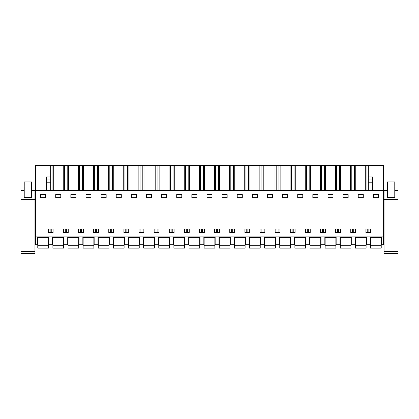 <?xml version="1.0" encoding="UTF-8"?>
<svg xmlns="http://www.w3.org/2000/svg" width="419" height="419" viewBox="0 0 419 419"><rect width="100%" height="100%" fill="white"/><g stroke="black" fill="none" stroke-linecap="round" stroke-linejoin="round"><path stroke-width="0.63" d="M35.568 236.086L35.568 244.722L37.474 244.722L37.474 237.426L48.787 237.426L48.787 244.722L52.6 244.722L52.6 237.426L63.913 237.426L63.913 244.722L67.721 244.722L67.721 237.426L79.034 237.426L79.034 244.722L82.847 244.722L82.847 237.426L94.16 237.426L94.16 244.722L97.973 244.722L97.973 237.426L109.286 237.426L109.286 244.722L113.099 244.722L113.099 237.426L124.412 237.426L124.412 244.722L128.219 244.722L128.219 237.426L139.532 237.426L139.532 244.722L143.345 244.722L143.345 237.426L154.658 237.426L154.658 244.722L158.471 244.722L158.471 237.426L169.784 237.426L169.784 244.722L173.592 244.722L173.592 237.426L184.91 237.426L184.91 244.722L188.718 244.722L188.718 237.426L200.031 237.426L200.031 244.722L203.844 244.722L203.844 237.426L215.157 237.426L215.157 244.722L218.969 244.722L218.969 237.426L230.282 237.426L230.282 244.722L234.09 244.722L234.09 237.426L245.408 237.426L245.408 244.722L249.216 244.722L249.216 237.426L260.529 237.426L260.529 244.722L264.342 244.722L264.342 237.426L275.655 237.426L275.655 244.722L279.468 244.722L279.468 237.426L290.781 237.426L290.781 244.722L294.588 244.722L294.588 237.426L305.901 237.426L305.901 244.722L309.714 244.722L309.714 237.426L321.027 237.426L321.027 244.722L324.84 244.722L324.84 237.426L336.153 237.426L336.153 244.722L339.966 244.722L339.966 237.426L351.279 237.426L351.279 244.722L355.087 244.722L355.087 237.426L366.4 237.426L366.4 244.722L370.213 244.722L370.213 237.426L381.526 237.426L381.526 244.722L383.432 244.722L383.432 236.086L35.568 236.086L35.568 165.557L50.694 165.557L50.694 179.049L46.525 179.049L46.525 190.415M35.568 190.415L383.432 190.415L383.432 236.086M40.601 197.71L40.601 194.584L45.661 194.584L45.661 197.71L40.601 197.71M368.306 232.456L365.897 232.456L365.897 229.031L370.721 229.031L370.721 232.456L368.306 232.456M355.595 232.456L350.771 232.456L350.771 229.031L355.595 229.031L355.595 232.456M348.152 197.71L343.088 197.71L343.088 194.584L348.152 194.584L348.152 197.71M338.06 229.031L340.469 229.031L340.469 232.456L335.645 232.456L335.645 229.031L338.06 229.031M320.525 229.031L320.525 232.456L325.343 232.456L325.343 229.031L320.525 229.031M327.967 197.71L327.967 194.584L333.026 194.584L333.026 197.71L327.967 197.71M292.687 232.456L290.273 232.456L290.273 229.031L295.096 229.031L295.096 232.456L292.687 232.456M317.901 197.71L317.901 194.584L312.841 194.584L312.841 197.71L317.901 197.71M181.783 197.71L176.718 197.71L176.718 194.584L181.783 194.584L181.783 197.71M161.598 194.584L166.657 194.584L166.657 197.71L161.598 197.71L161.598 194.584M121.285 197.71L121.285 194.584L116.22 194.584L116.22 197.71L121.285 197.71M158.974 232.456L154.15 232.456L154.15 229.031L158.974 229.031L158.974 232.456M143.853 232.456L139.029 232.456L139.029 229.031L143.853 229.031L143.853 232.456M151.531 197.71L151.531 194.584L146.472 194.584L146.472 197.71L151.531 197.71M113.601 229.031L113.601 232.456L108.778 232.456L108.778 229.031L113.601 229.031M136.411 197.71L136.411 194.584L131.346 194.584L131.346 197.71L136.411 197.71M101.099 194.584L106.159 194.584L106.159 197.71L101.099 197.71L101.099 194.584M75.912 197.71L75.912 194.584L70.848 194.584L70.848 197.71L75.912 197.71M63.405 229.031L63.405 232.456L68.229 232.456L68.229 229.031L63.405 229.031M60.786 197.71L60.786 194.584L55.727 194.584L55.727 197.71L60.786 197.71M98.475 232.456L93.657 232.456L93.657 229.031L98.475 229.031L98.475 232.456M83.355 232.456L78.531 232.456L78.531 229.031L83.355 229.031L83.355 232.456M91.033 197.71L91.033 194.584L85.974 194.584L85.974 197.71L91.033 197.71M126.313 232.456L123.904 232.456L123.904 229.031L128.727 229.031L128.727 232.456L126.313 232.456M212.03 197.71L212.03 194.584L206.97 194.584L206.97 197.71L212.03 197.71M171.69 229.031L174.1 229.031L174.1 232.456L169.276 232.456L169.276 229.031L171.69 229.031M282.589 194.584L287.654 194.584L287.654 197.71L282.589 197.71L282.589 194.584M242.282 197.71L242.282 194.584L237.217 194.584L237.217 197.71L242.282 197.71M279.971 232.456L275.147 232.456L275.147 229.031L279.971 229.031L279.971 232.456M264.85 232.456L260.026 232.456L260.026 229.031L264.85 229.031L264.85 232.456M272.528 197.71L272.528 194.584L267.469 194.584L267.469 197.71L272.528 197.71M234.598 229.031L234.598 232.456L229.774 232.456L229.774 229.031L234.598 229.031M257.402 197.71L257.402 194.584L252.343 194.584L252.343 197.71L257.402 197.71M222.096 194.584L227.156 194.584L227.156 197.71L222.096 197.71L222.096 194.584M196.904 197.71L196.904 194.584L191.844 194.584L191.844 197.71L196.904 197.71M189.226 232.456L184.402 232.456L184.402 229.031L189.226 229.031L189.226 232.456M217.063 229.031L219.472 229.031L219.472 232.456L214.648 232.456L214.648 229.031L217.063 229.031M199.528 229.031L199.528 232.456L204.352 232.456L204.352 229.031L199.528 229.031M249.724 229.031L249.724 232.456L244.9 232.456L244.9 229.031L249.724 229.031M305.399 229.031L310.222 229.031L310.222 232.456L305.399 232.456L305.399 229.031M358.214 194.584L363.273 194.584L363.273 197.71L358.214 197.71L358.214 194.584M53.103 229.031L53.103 232.456L48.279 232.456L48.279 229.031L53.103 229.031M302.78 197.71L297.715 197.71L297.715 194.584L302.78 194.584L302.78 197.71M378.399 197.71L378.399 194.584L373.339 194.584L373.339 197.71L378.399 197.71M52.066 190.415L52.066 165.557L50.694 165.557M52.066 165.557L383.432 165.557L383.432 190.415M35.568 197.71L34.945 197.71M35.568 206.347L34.945 206.347M35.568 208.578L34.945 208.578M368.846 232.456L368.846 229.031M367.767 232.456L367.767 229.031M352.641 232.456L352.641 229.031M353.725 232.456L353.725 229.031M338.599 232.456L338.599 229.031M337.52 232.456L337.52 229.031M307.268 232.456L307.268 229.031M308.347 232.456L308.347 229.031M323.473 232.456L323.473 229.031M322.394 232.456L322.394 229.031M293.227 232.456L293.227 229.031M292.143 232.456L292.143 229.031M157.104 232.456L157.104 229.031M156.025 232.456L156.025 229.031M126.857 232.456L126.857 229.031M125.773 232.456L125.773 229.031M141.978 232.456L141.978 229.031M140.899 232.456L140.899 229.031M111.732 232.456L111.732 229.031M110.653 232.456L110.653 229.031M96.606 232.456L96.606 229.031M95.527 232.456L95.527 229.031M65.275 232.456L65.275 229.031M66.359 232.456L66.359 229.031M80.401 232.456L80.401 229.031M81.48 232.456L81.48 229.031M201.398 232.456L201.398 229.031M202.477 232.456L202.477 229.031M171.151 232.456L171.151 229.031M172.23 232.456L172.23 229.031M278.101 232.456L278.101 229.031M277.022 232.456L277.022 229.031M246.77 232.456L246.77 229.031M247.849 232.456L247.849 229.031M261.896 232.456L261.896 229.031M262.975 232.456L262.975 229.031M231.644 232.456L231.644 229.031M232.728 232.456L232.728 229.031M216.523 232.456L216.523 229.031M217.602 232.456L217.602 229.031M186.272 232.456L186.272 229.031M187.356 232.456L187.356 229.031M51.233 232.456L51.233 229.031M50.154 232.456L50.154 229.031M333.026 197.71L333.026 194.584M368.306 190.415L368.306 165.557M366.934 190.415L366.934 165.557M365.729 165.557L365.729 190.415M355.757 190.415L355.757 165.557M354.558 190.415L354.558 165.557M351.808 190.415L351.808 165.557M350.609 165.557L350.609 190.415M340.631 190.415L340.631 165.557M339.432 190.415L339.432 165.557M336.687 190.415L336.687 165.557M335.483 165.557L335.483 190.415M325.511 190.415L325.511 165.557M324.306 190.415L324.306 165.557M321.562 190.415L321.562 165.557M320.357 165.557L320.357 190.415M310.385 190.415L310.385 165.557M309.18 190.415L309.18 165.557M306.436 190.415L306.436 165.557M305.236 165.557L305.236 190.415M295.259 190.415L295.259 165.557M294.059 190.415L294.059 165.557M291.31 190.415L291.31 165.557M290.11 165.557L290.11 190.415M280.138 190.415L280.138 165.557M278.934 190.415L278.934 165.557M276.189 190.415L276.189 165.557M274.984 165.557L274.984 190.415M265.012 190.415L265.012 165.557M263.808 190.415L263.808 165.557M261.063 190.415L261.063 165.557M259.859 165.557L259.859 190.415M249.886 190.415L249.886 165.557M248.682 190.415L248.682 165.557M245.937 190.415L245.937 165.557M244.738 165.557L244.738 190.415M234.76 190.415L234.76 165.557M233.561 190.415L233.561 165.557M230.817 190.415L230.817 165.557M229.612 165.557L229.612 190.415M219.64 190.415L219.64 165.557M218.435 190.415L218.435 165.557M215.691 190.415L215.691 165.557M214.486 165.557L214.486 190.415M204.514 190.415L204.514 165.557M203.309 190.415L203.309 165.557M200.565 190.415L200.565 165.557M199.36 165.557L199.36 190.415M189.388 190.415L189.388 165.557M188.183 190.415L188.183 165.557M185.439 190.415L185.439 165.557M184.24 165.557L184.24 190.415M174.262 190.415L174.262 165.557M173.063 190.415L173.063 165.557M170.318 190.415L170.318 165.557M169.114 165.557L169.114 190.415M159.141 190.415L159.141 165.557M157.937 190.415L157.937 165.557M155.192 190.415L155.192 165.557M153.988 165.557L153.988 190.415M144.016 190.415L144.016 165.557M142.811 190.415L142.811 165.557M140.066 190.415L140.066 165.557M138.862 165.557L138.862 190.415M128.89 190.415L128.89 165.557M127.69 190.415L127.69 165.557M124.941 190.415L124.941 165.557M123.741 165.557L123.741 190.415M113.764 190.415L113.764 165.557M112.564 190.415L112.564 165.557M109.82 190.415L109.82 165.557M108.615 165.557L108.615 190.415M98.643 190.415L98.643 165.557M97.438 190.415L97.438 165.557M94.694 190.415L94.694 165.557M93.489 165.557L93.489 190.415M83.517 190.415L83.517 165.557M82.313 190.415L82.313 165.557M79.568 190.415L79.568 165.557M78.369 165.557L78.369 190.415M68.391 190.415L68.391 165.557M67.192 190.415L67.192 165.557M64.442 190.415L64.442 165.557M63.243 165.557L63.243 190.415M53.271 190.415L53.271 165.557M368.306 176.928L372.475 176.928L372.475 190.415M46.525 182.778L50.694 182.778L50.694 179.049M50.694 182.778L50.694 190.415M50.694 176.928L46.525 176.928L46.525 179.049M384.055 206.347L383.432 206.347M384.055 197.71L383.432 197.71M384.055 208.578L383.432 208.578M37.773 245.293L37.773 248.121L48.489 248.121L48.489 245.293L37.773 245.293L37.773 237.426M48.489 237.426L48.489 245.293M52.894 245.293L52.894 248.121L63.615 248.121L63.615 245.293L52.894 245.293L52.894 237.426M63.615 237.426L63.615 245.293M68.019 245.293L68.019 248.121L78.741 248.121L78.741 245.293L68.019 245.293L68.019 237.426M78.741 237.426L78.741 245.293M83.145 245.293L83.145 248.121L93.861 248.121L93.861 245.293L83.145 245.293L83.145 237.426M93.861 237.426L93.861 245.293M98.271 245.293L98.271 248.121L108.987 248.121L108.987 245.293L98.271 245.293L98.271 237.426M108.987 237.426L108.987 245.293M113.392 245.293L113.392 248.121L124.113 248.121L124.113 245.293L113.392 245.293L113.392 237.426M124.113 237.426L124.113 245.293M128.518 245.293L128.518 248.121L139.239 248.121L139.239 245.293L128.518 245.293L128.518 237.426M139.239 237.426L139.239 245.293M143.644 245.293L143.644 248.121L154.36 248.121L154.36 245.293L143.644 245.293L143.644 237.426M154.36 237.426L154.36 245.293M158.77 245.293L158.77 248.121L169.486 248.121L169.486 245.293L158.77 245.293L158.77 237.426M169.486 237.426L169.486 245.293M173.89 245.293L173.89 248.121L184.611 248.121L184.611 245.293L173.89 245.293L173.89 237.426M184.611 237.426L184.611 245.293M189.016 245.293L189.016 248.121L199.732 248.121L199.732 245.293L189.016 245.293L189.016 237.426M199.732 237.426L199.732 245.293M204.142 245.293L204.142 248.121L214.858 248.121L214.858 245.293L204.142 245.293L204.142 237.426M214.858 237.426L214.858 245.293M219.268 245.293L219.268 248.121L229.984 248.121L229.984 245.293L219.268 245.293L219.268 237.426M229.984 237.426L229.984 245.293M234.389 245.293L234.389 248.121L245.11 248.121L245.11 245.293L234.389 245.293L234.389 237.426M245.11 237.426L245.11 245.293M249.514 245.293L249.514 248.121L260.23 248.121L260.23 245.293L249.514 245.293L249.514 237.426M260.23 237.426L260.23 245.293M264.64 245.293L264.64 248.121L275.356 248.121L275.356 245.293L264.64 245.293L264.64 237.426M275.356 237.426L275.356 245.293M279.761 245.293L279.761 248.121L290.482 248.121L290.482 245.293L279.761 245.293L279.761 237.426M290.482 237.426L290.482 245.293M294.887 245.293L294.887 248.121L305.608 248.121L305.608 245.293L294.887 245.293L294.887 237.426M305.608 237.426L305.608 245.293M310.013 245.293L310.013 248.121L320.729 248.121L320.729 245.293L310.013 245.293L310.013 237.426M320.729 237.426L320.729 245.293M325.139 245.293L325.139 248.121L335.855 248.121L335.855 245.293L325.139 245.293L325.139 237.426M335.855 237.426L335.855 245.293M340.259 245.293L340.259 248.121L350.981 248.121L350.981 245.293L340.259 245.293L340.259 237.426M350.981 237.426L350.981 245.293M355.385 245.293L355.385 248.121L366.106 248.121L366.106 245.293L355.385 245.293L355.385 237.426M366.106 237.426L366.106 245.293M370.511 245.293L370.511 248.121L381.227 248.121L381.227 245.293L370.511 245.293L370.511 237.426M381.227 237.426L381.227 245.293M20.95 251.719L34.945 251.719L34.945 253.443L20.95 253.443L20.95 190.362L24.223 190.362L20.95 190.362M34.945 251.719L34.945 190.362L31.666 190.362L34.945 190.362M31.666 197.401L24.223 197.401L24.223 181.94L31.666 181.94L31.666 197.401M384.055 251.719L398.05 251.719L398.05 253.443L384.055 253.443L384.055 190.362L387.334 190.362L384.055 190.362M398.05 251.719L398.05 190.394M394.777 197.401L387.334 197.401L387.334 181.94L394.777 181.94L394.777 197.401M398.05 203.985L398.05 237.222M368.306 182.778L372.475 182.778M368.306 179.049L372.475 179.049M34.945 190.436L31.666 190.436M24.223 190.436L20.95 190.436M34.945 199.313L20.95 199.313M24.223 186.031L31.666 186.031M398.05 190.436L394.777 190.436M387.334 190.436L384.055 190.436M398.05 199.313L384.055 199.313M398.05 190.362L394.777 190.362L398.05 190.362M387.334 186.031L394.777 186.031"/></g></svg>
